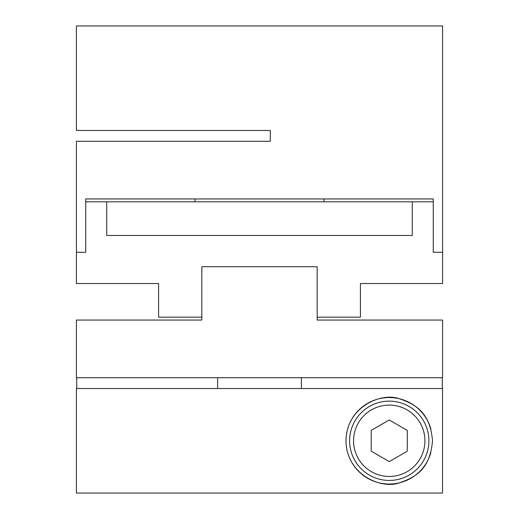 <?xml version="1.0" encoding="UTF-8"?>
<svg xmlns="http://www.w3.org/2000/svg" width="519" height="519" viewBox="0 0 519 519"><rect width="100%" height="100%" fill="white"/><g stroke="black" fill="none" stroke-linecap="round" stroke-linejoin="round"><path stroke-width="0.78" d="M106.732 201.833L85.726 201.833L85.726 252.292L76.41 252.292L76.41 283.53L158.58 283.53L158.58 317.167L201.833 317.167L201.833 266.708L317.167 266.708L317.167 317.167L360.42 317.167L360.42 283.53L442.59 283.53L442.59 252.292L433.274 252.292L433.274 201.833L412.268 201.833L412.268 235.47L106.732 235.47L106.732 201.833L412.268 201.833M76.41 493.05L76.41 388.53L442.512 388.53L442.512 493.05L76.41 493.05M430.848 452.626A43.252 43.252 0 0 1 345.998 440.787C346.257 406.747 381.614 392.085 399.306 398.728C416.887 404.599 430.219 413.578 432.502 440.787C430.219 468.002 416.887 476.98 399.306 482.852C381.614 489.495 346.257 474.833 345.998 440.787A43.252 43.252 0 0 1 430.848 428.954M442.59 320.048L317.167 320.048L442.59 320.048L442.59 377.715L76.41 377.715L76.41 320.048L201.833 320.048L76.41 320.048M317.167 320.048L317.167 266.708L201.833 266.708L201.833 320.048M301.377 388.53L301.377 377.715M389.25 401.142A39.645 39.645 0 0 1 428.895 440.787A39.645 39.645 0 0 1 389.25 480.438A39.645 39.645 0 0 1 349.605 440.787A39.645 39.645 0 0 1 389.25 401.142A39.645 39.645 0 0 0 349.605 440.787A39.645 39.645 0 0 0 389.25 480.438A39.645 39.645 0 0 0 428.895 440.787A39.645 39.645 0 0 0 389.25 401.142M407.272 430.387L407.272 451.193L389.25 461.599L371.228 451.193L371.228 430.387L389.25 419.981L407.272 430.387M217.623 377.715L217.623 388.53M442.272 377.715L442.272 388.53M76.728 388.53L76.728 377.715M76.41 25.95L442.59 25.95L442.59 252.292L433.274 252.292L433.274 198.952L85.726 198.952L85.726 252.292L76.41 252.292L76.41 141.285L270.315 141.285L270.315 130.47L76.41 130.47L76.41 25.95M195.027 201.833L195.027 198.952M323.973 198.952L323.973 201.833M389.25 405.105A35.681 35.681 0 0 1 424.931 440.787A35.681 35.681 0 0 1 389.25 476.468A35.681 35.681 0 0 1 353.569 440.787A35.681 35.681 0 0 1 389.25 405.105"/></g></svg>

